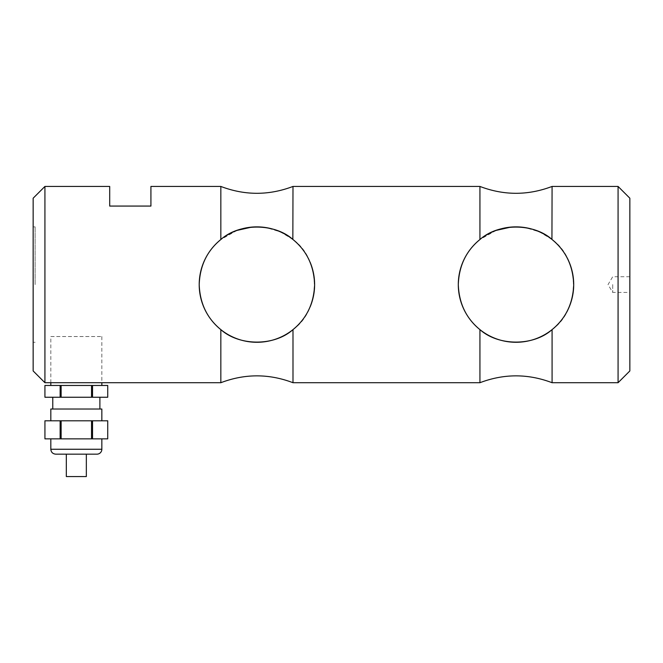 <?xml version="1.0" encoding="UTF-8"?>
<svg xmlns="http://www.w3.org/2000/svg" width="663" height="663" viewBox="0 0 663 663"><rect width="100%" height="100%" fill="white"/><g stroke="black" fill="none" stroke-linecap="round" stroke-linejoin="round"><path stroke-width="0.5" stroke-dasharray="3.31 2.49" d="M292.988 382.717L292.988 329.619C275.095 345.895 239.658 346.55 220.837 329.619L220.837 382.717M552.08 382.717L552.08 329.619C534.187 345.895 498.75 346.55 479.929 329.619L479.929 382.717M292.988 329.619C321.34 309.737 321.34 259.415 292.988 239.534L292.988 186.436M237.072 230.392L220.837 239.534L220.837 186.436M292.847 239.426L280.383 231.859L266.178 227.616M258.578 226.895L251.741 227.102M552.08 329.619C580.432 309.737 580.432 259.415 552.08 239.534L552.08 186.436M496.164 230.392L479.929 239.534L479.929 186.436M551.939 239.426L539.475 231.859L525.27 227.616M517.67 226.895L510.833 227.102M482.987 237.246A57.706 57.706 0 0 0 479.929 239.534M297.72 325.384A57.706 57.706 0 0 0 310.118 306.919M310.118 262.233A57.706 57.706 0 0 0 297.72 243.777M223.895 237.246A57.706 57.706 0 0 0 220.837 239.534M44.927 382.717L44.927 186.436M150.924 186.436L150.924 206.069L109.702 206.069L109.702 186.436M618.073 382.717L618.073 186.436M629.85 370.94L629.85 198.212M629.85 284.576L629.85 292.433L629.85 284.576M612.711 284.576L612.711 292.433L612.711 284.576M35.114 284.576L35.114 226.87L35.114 284.576M33.15 370.94L33.15 198.212M199.207 284.576A57.706 57.706 0 0 1 256.913 226.87A57.706 57.706 0 0 1 314.618 284.576A57.706 57.706 0 0 1 256.913 342.282A57.706 57.706 0 0 1 199.207 284.576M458.299 284.576A57.706 57.706 0 0 1 516.005 226.87A57.706 57.706 0 0 1 573.71 284.576A57.706 57.706 0 0 1 516.005 342.282A57.706 57.706 0 0 1 458.299 284.576M86.339 454.163L66.325 454.163M86.339 476.564L66.325 476.564M96.939 454.163L55.725 454.163M50.819 438.856L101.845 438.856L50.819 438.856M101.845 409.021L50.819 409.021M101.845 420.798L50.819 420.798L101.845 420.798M52.775 397.245L99.889 397.245L52.775 397.245M99.889 409.021L52.775 409.021L99.889 409.021M50.819 336.531L101.845 336.531L50.819 336.531L50.819 382.717M101.845 336.531L101.845 382.717M101.845 385.468L50.819 385.468L101.845 385.468M44.935 438.856L44.935 420.798L60.134 420.798L60.134 438.856L44.935 438.856M44.935 397.245L44.935 385.468L60.134 385.468L60.134 397.245L44.935 397.245M92.53 385.468L92.53 397.245L107.729 397.245L107.729 385.468L60.134 385.468M91.535 385.468L91.535 397.245L61.129 397.245L61.129 385.468M61.129 397.245L60.134 397.245M92.53 397.245L91.535 397.245M92.53 420.798L107.729 420.798L107.729 438.856L92.53 438.856L92.53 420.798L91.535 420.798L91.535 438.856L61.129 438.856L61.129 420.798L91.535 420.798M61.129 420.798L60.134 420.798M61.129 438.856L60.134 438.856M92.53 438.856L91.535 438.856M101.845 449.257L50.819 449.257M629.85 276.728L612.711 276.728L608.037 284.576L612.711 292.433L629.85 292.433M33.15 342.282L35.114 342.282M33.15 226.87L35.114 226.87"/><path stroke-width="0.99" d="M292.988 329.619L292.988 382.717C268.938 373.576 244.887 373.576 220.837 382.717L220.837 329.619C207.105 318.406 199.894 303.389 199.207 284.576C199.894 303.389 207.105 318.406 220.837 329.619C239.368 346.185 274.325 346.31 292.988 329.619C306.72 318.406 313.93 303.389 314.618 284.576A57.706 57.706 0 0 0 310.118 262.233M552.08 329.619L552.08 382.717C528.03 373.576 503.979 373.576 479.929 382.717L479.929 329.619C466.205 318.406 458.987 303.389 458.299 284.576C458.987 303.389 466.205 318.406 479.929 329.619C498.46 346.185 533.417 346.31 552.08 329.619C565.812 318.406 573.023 303.389 573.71 284.576A57.706 57.706 0 0 0 482.987 237.246M44.927 186.436L44.927 382.717L33.15 370.94L33.15 198.212L44.927 186.436L109.702 186.436L109.702 206.069L150.924 206.069L150.924 186.436L220.837 186.436C244.887 195.585 268.938 195.585 292.988 186.436L292.847 239.426M220.837 186.436L220.837 239.534C239.658 222.611 275.095 223.265 292.988 239.534C306.72 250.755 313.93 265.764 314.618 284.576A57.706 57.706 0 0 1 310.118 306.919M266.178 227.616L258.578 226.895M251.741 227.102L237.072 230.392M292.988 186.436L479.929 186.436C503.979 195.585 528.03 195.585 552.08 186.436L551.939 239.426M479.929 239.534C498.75 222.611 534.187 223.265 552.08 239.534C565.812 250.755 573.023 265.764 573.71 284.576A57.706 57.706 0 0 1 516.005 342.282A57.706 57.706 0 0 1 458.299 284.576C458.987 265.764 466.205 250.755 479.929 239.534C466.205 250.755 458.987 265.764 458.299 284.576A57.706 57.706 0 0 1 479.929 239.534L479.929 186.436M525.27 227.616L517.67 226.895M510.833 227.102L496.164 230.392M220.837 239.534A57.706 57.706 0 0 0 199.207 284.576C199.894 265.764 207.105 250.755 220.837 239.534C207.105 250.755 199.894 265.764 199.207 284.576A57.706 57.706 0 0 0 297.72 325.384M297.72 243.777A57.706 57.706 0 0 0 223.895 237.246M552.08 186.436L618.073 186.436L618.073 382.717L552.08 382.717M618.073 186.436L629.85 198.212L629.85 370.94L618.073 382.717M66.325 454.163L86.339 454.163L86.339 476.564L66.325 476.564L66.325 454.163M101.845 449.257A4.906 4.906 0 0 1 96.939 454.163L55.725 454.163C52.742 453.873 51.109 452.241 50.819 449.257L101.845 449.257L101.845 438.856M50.819 420.798L50.819 409.021L101.845 409.021L101.845 420.798M99.889 397.245L99.889 409.021M101.845 382.717L101.845 385.468M44.935 438.856L60.134 438.856L60.134 420.798L44.935 420.798L44.935 438.856L44.935 420.798M44.927 397.245L44.927 385.468L44.935 397.245L60.134 397.245L60.134 385.468L107.737 385.468L107.737 397.245L107.737 385.468M44.935 385.468L60.134 385.468M92.53 385.468L92.53 397.245L107.729 397.245M61.129 385.468L61.129 397.245L91.535 397.245L91.535 385.468M91.535 397.245L92.53 397.245M60.134 397.245L61.129 397.245M107.729 420.798L92.53 420.798L92.53 438.856L107.729 438.856L107.737 420.798L107.729 438.856M60.134 420.798L61.129 420.798L61.129 438.856L91.535 438.856L91.535 420.798L61.129 420.798M91.535 420.798L92.53 420.798M91.535 438.856L92.53 438.856M60.134 438.856L61.129 438.856M44.927 382.717L220.837 382.717M292.988 382.717L479.929 382.717M50.819 449.257L50.819 438.856M52.775 409.021L52.775 397.245M50.819 385.468L50.819 382.717"/></g></svg>
